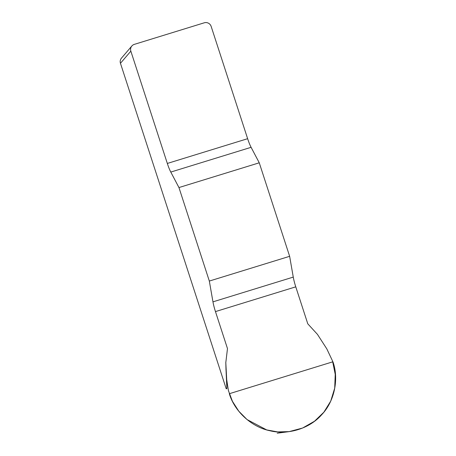 <?xml version="1.0" encoding="UTF-8"?>
<svg xmlns="http://www.w3.org/2000/svg" width="456" height="456" viewBox="0 0 456 456"><rect width="100%" height="100%" fill="white"/><g stroke="black" fill="none" stroke-linecap="round" stroke-linejoin="round"><path stroke-width="0.68" d="M226.849 388.09L226.86 388.62L226.227 388.814L226.849 388.09L226.016 369.423M215.466 311.596L227.481 348.583L225.805 362.605L226.717 379.723L228.416 390.61L232.429 401.303L238.796 411.215L247.055 419.566L266.68 429.911L277.698 431.912L289.178 431.61L302.579 428.041L314.509 421.23L323.88 412.178L330.714 401.132L334.71 388.13L335.234 374.353L332.504 360.913L326.809 348.868L317.444 334.356L307.789 323.828L295.773 286.841A13.72 2.12 72.9 0 1 293.265 277.1L289.64 256.312L209.332 281.061L212.958 301.855A13.72 2.12 -107.1 0 0 215.466 311.596L295.773 286.841M178.951 187.553L259.259 162.803L251.096 147.316A13.72 2.12 72.9 0 1 247.636 138.692L211.151 26.397A5.489 5.398 40.5 0 0 204.282 22.8L134.338 44.363A5.489 5.398 40.5 0 0 130.844 51.152L167.329 163.447A13.72 2.12 -107.1 0 0 170.789 172.072L178.951 187.553L209.332 281.061M130.844 51.152L120.458 63.293L226.227 388.814M259.259 162.803L289.64 256.312M226.86 388.62L226.717 379.723M120.458 63.293A5.489 5.398 -139.5 0 1 121.473 58.129L131.852 45.988M225.823 362.132L226.011 370.101M332.943 361.773C339.133 379.215 334.362 401.605 321.657 414.749C309.692 428.566 287.793 435.315 269.844 430.72C251.689 427.09 234.566 411.449 229.322 393.716L332.943 361.773M251.096 147.316L170.789 172.072M167.329 163.447L247.636 138.692M212.958 301.855L293.265 277.1M277.191 433.2L289.144 431.627M225.805 362.531L226.005 369.998"/></g></svg>
